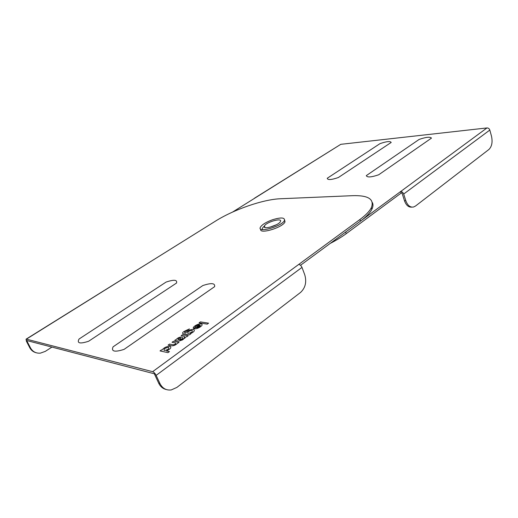 <?xml version="1.0" encoding="UTF-8"?>
<svg xmlns="http://www.w3.org/2000/svg" width="518" height="518" viewBox="0 0 518 518"><rect width="100%" height="100%" fill="white"/><g stroke="black" fill="none" stroke-linecap="round" stroke-linejoin="round"><path stroke-width="0.78" d="M208.592 323.167L200.408 321.892L199.067 322.856L207.252 324.139L208.592 323.167M199.424 324.851L194.043 328.736C196.989 329.623 204.157 325.174 201.606 324.061C199.21 322.876 191.666 327.013 193.544 328.496L195.033 327.421C195.403 326.075 196.866 325.22 199.424 324.851M200.304 325.174L196.698 327.777C199.152 327.111 200.356 326.243 200.304 325.174M187.723 330.121L184.874 331.747L184.596 332.776L185.69 332.97C187.574 330.685 190.158 329.493 193.441 329.409C195.292 330.374 194.218 331.831 190.216 333.78L190.786 333.877L189.4 334.881L183.217 333.773C182.168 333.437 182.368 332.705 183.812 331.565L189.407 328.917L187.723 330.121M188.267 331.578C186.804 333.67 187.976 333.877 191.77 332.187C193.214 330.096 192.042 329.895 188.267 331.578M188.183 335.761L182.537 334.738L181.151 335.735L183.955 336.253C184.958 336.545 184.848 337.224 183.637 338.299L184.466 338.455L186.176 336.661L186.791 336.771L188.183 335.761M183.586 339.089L182.776 338.94L179.856 340.099C186.331 336.927 179.455 335.658 176.314 339.42L174.676 340.391L178.678 341.161L182.407 339.944L183.586 339.089M178.075 339.763C180.089 339.394 180.905 338.804 180.536 337.989C178.535 338.351 177.713 338.947 178.075 339.763M173.129 344.8C175.162 344.444 175.99 343.842 175.615 343.007L172.028 342.294L173.446 341.278L179.053 342.372L177.396 343.356C175.712 345.033 173.815 345.862 171.698 345.836L168.117 345.105L169.541 344.081L173.129 344.8M169.451 351.599L166.472 350.958C170.597 348.938 171.775 347.397 170.001 346.315C166.725 346.348 164.07 347.572 162.024 350L161.474 349.883L160.023 350.926L167.987 352.654L169.451 351.599M164.692 348.549C163.079 350.777 164.232 351.016 168.136 349.274C169.723 347.054 168.577 346.807 164.692 348.549M88.649 341.239L176.489 283.074C177.532 279.726 174.067 279.396 166.077 282.083L79.04 339.031C76.735 343.343 79.94 344.075 88.649 341.239M124.087 349.372L214.601 286.681C215.287 283.081 211.35 282.705 202.797 285.567L113.073 346.84C111.02 351.554 114.692 352.395 124.087 349.372M338.377 177.519L391.2 142.437C390.229 140.987 386.499 141.388 379.998 143.641L327.221 178.276C327.654 180.16 331.378 179.908 338.377 177.519M378.69 174.786L431.481 138.112C430.108 136.623 425.99 137.069 419.127 139.439L366.297 175.628C367.126 177.59 371.257 177.305 378.69 174.786M411.855 207.122C408.605 207.42 406.144 205.309 404.493 200.777L405.834 200.731L403.69 194.03C403.049 192.463 402.033 191.634 400.628 191.543L401.126 193.091L402.02 193.052L404.493 200.777M405.834 200.731C407.575 205.452 410.133 207.543 413.506 207.025L415.514 206.028L488.921 149.469C491.893 146.503 492.747 142.068 491.491 136.169L489.814 130.057C489.283 128.639 488.338 127.933 486.972 127.94L345.642 232.045L346.218 233.676L401.126 193.091M346.218 233.676C341.692 237.011 336.331 240.274 330.141 243.46M276.567 224.682L269.917 227.221M264.258 226.547L264.407 226.036C266.058 222.054 282.796 217.34 280.426 221.555C278.988 225.201 263.552 229.947 264.258 226.547M254.111 198.582L340.799 144.321L254.455 198.226M232.511 212.102L254.837 198.129M486.972 127.94L340.799 144.321M272.565 219.736C266.181 222.06 262.134 224.54 260.412 227.188C256.669 233.488 281.973 226.476 284.447 220.467C284.952 217.45 280.989 217.204 272.565 219.736M260.794 229.105C258.676 234.719 282.737 227.642 284.997 221.931L284.622 220.008M166.194 389.504C162.866 388.727 160.373 386.629 158.702 383.197L159.939 383.54L156.145 375.369C155.128 373.42 153.956 372.189 152.629 371.678L26.386 339.148L215.527 221.089C233.832 209.537 263.209 199.365 280.387 198.757L352.661 195.674C368.33 195.215 374.566 199.203 371.367 207.647C369.567 211.234 365.753 215.184 359.932 219.502L360.483 221.115C366.297 216.789 370.098 212.827 371.898 209.227C373.154 206.643 373.31 204.429 372.364 202.583M51.929 347.092L45.312 351.366L40.365 353.153C35.975 353.464 32.679 351.709 30.484 347.895L26.664 340.507L154.325 373.782L158.702 383.197M300.498 265.294L360.483 221.115M159.939 383.54C162.451 388.396 166.22 390.527 171.244 389.937L176.891 387.412L300.589 292.405C305.432 287.82 306.818 281.934 304.746 274.754L301.981 267.405C301.198 265.676 300.103 264.685 298.705 264.445L359.932 219.502M264.368 226.113L264.42 226.075C262.535 227.59 261.901 228.768 262.503 229.623M26.101 339.154L157.776 257.135M30.484 347.895L29.753 347.695L26.444 341.304L26.042 339.186L26.386 339.148M29.753 347.695C31.171 350.323 33.294 352 36.118 352.732M489.814 130.057L403.69 194.03M152.629 371.678L298.705 264.445M301.981 267.405L156.145 375.369M264.957 227.467L264.407 226.036M284.997 221.931L284.447 220.467M371.367 207.647L371.898 209.227"/></g></svg>
